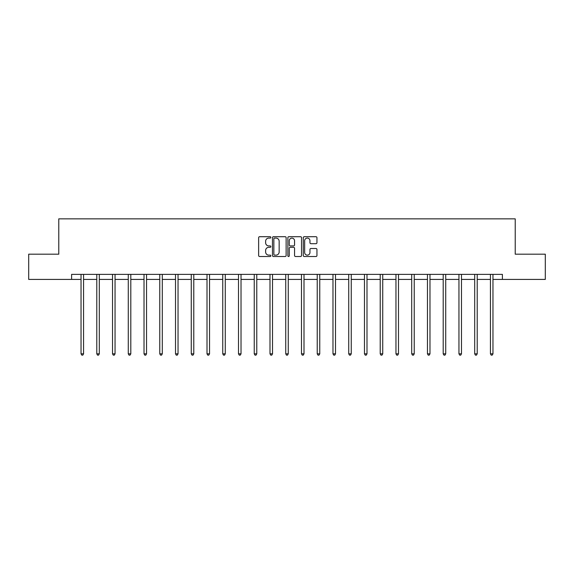 <?xml version="1.0" encoding="UTF-8"?>
<svg xmlns="http://www.w3.org/2000/svg" width="574" height="574" viewBox="0 0 574 574"><rect width="100%" height="100%" fill="white"/><g stroke="black" fill="none" stroke-linecap="round" stroke-linejoin="round"><path stroke-width="0.86" d="M270.849 237.399A0.696 0.696 0 0 0 270.16 236.71L259.627 236.71A0.99 0.99 0 0 0 258.637 237.701L258.637 255.53A0.99 0.99 0 0 0 259.627 256.521L270.16 256.521A0.696 0.696 0 0 0 270.849 255.832A0.696 0.696 0 0 0 270.16 255.136L268.797 255.136A3.171 3.171 0 0 1 265.626 251.964L265.626 250.479A3.171 3.171 0 0 1 268.797 247.308L270.16 247.308A0.696 0.696 0 0 0 270.849 246.612A0.696 0.696 0 0 0 270.16 245.923L268.797 245.923A3.171 3.171 0 0 1 265.626 242.752L265.626 241.267A3.171 3.171 0 0 1 268.797 238.095L270.16 238.095A0.696 0.696 0 0 0 270.849 237.399M315.958 243.692A0.99 0.99 0 0 0 316.948 242.702L316.948 237.701A0.99 0.99 0 0 0 315.958 236.71L304.263 236.71A0.99 0.99 0 0 0 303.273 237.701L303.273 255.53A0.99 0.99 0 0 0 304.263 256.521L315.958 256.521A0.99 0.99 0 0 0 316.948 255.53L316.948 249.489A0.99 0.99 0 0 0 315.958 248.499L310.95 248.499A0.99 0.99 0 0 0 309.96 249.489L309.96 252.488A2.648 2.648 0 0 1 307.312 255.136A2.648 2.648 0 0 1 304.658 252.488L304.658 240.743A2.648 2.648 0 0 1 307.312 238.095A2.648 2.648 0 0 1 309.96 240.743L309.96 242.702A0.99 0.99 0 0 0 310.95 243.692L315.958 243.692M71.599 279.416L28.7 279.416L28.7 254.182L58.778 254.182L58.778 218.859L515.222 218.859L515.222 254.182L545.3 254.182L545.3 279.416L502.401 279.416L502.401 274.372L71.599 274.372L71.599 279.416L81.034 279.416M286.132 237.701A0.99 0.99 0 0 0 285.142 236.71L273.454 236.71A0.99 0.99 0 0 0 272.463 237.701L272.463 255.53A0.99 0.99 0 0 0 273.454 256.521L285.142 256.521A0.99 0.99 0 0 0 286.132 255.53L286.132 237.701M288.858 236.71L300.546 236.71A0.99 0.99 0 0 1 301.537 237.701L301.537 255.53A0.99 0.99 0 0 1 300.546 256.521L295.545 256.521A0.99 0.99 0 0 1 294.555 255.53L294.555 248.298A0.99 0.99 0 0 0 293.565 247.308L290.243 247.308A0.99 0.99 0 0 0 289.253 248.298L289.253 255.832A0.696 0.696 0 0 1 288.557 256.521A0.696 0.696 0 0 1 287.868 255.832L287.868 237.701A0.99 0.99 0 0 1 288.858 236.71M83.56 279.416L96.784 279.416M99.309 279.416L112.526 279.416M115.051 279.416L128.275 279.416M130.8 279.416L144.024 279.416M146.542 279.416L159.766 279.416M162.291 279.416L175.515 279.416M178.04 279.416L191.264 279.416M193.782 279.416L207.006 279.416M209.532 279.416L222.755 279.416M225.273 279.416L238.497 279.416M241.023 279.416L254.246 279.416M256.772 279.416L269.995 279.416M272.514 279.416L285.737 279.416M288.263 279.416L301.486 279.416M304.005 279.416L317.228 279.416M319.754 279.416L332.977 279.416M335.503 279.416L348.727 279.416M351.245 279.416L364.468 279.416M366.994 279.416L380.218 279.416M382.736 279.416L395.96 279.416M398.485 279.416L411.709 279.416M414.234 279.416L427.458 279.416M429.976 279.416L443.2 279.416M445.725 279.416L458.949 279.416M461.474 279.416L474.691 279.416M477.216 279.416L490.44 279.416M492.966 279.416L502.401 279.416M274.544 238.095A0.696 0.696 0 0 0 273.848 238.791L273.848 254.44A0.696 0.696 0 0 0 274.544 255.136L275.979 255.136A3.171 3.171 0 0 0 279.151 251.964L279.151 241.267A3.171 3.171 0 0 0 275.979 238.095L274.544 238.095M294.555 240.793A2.648 2.648 0 0 0 291.908 238.145A2.648 2.648 0 0 0 289.253 240.793L289.253 244.933A0.99 0.99 0 0 0 290.243 245.923L293.565 245.923A0.99 0.99 0 0 0 294.555 244.933L294.555 240.793M83.689 274.372L83.632 274.523A1.012 1.012 0 0 0 83.56 274.896L83.56 353.828L81.034 353.828L81.034 274.896A1.012 1.012 0 0 0 80.963 274.523L80.905 274.372M83.56 353.828L82.8 355.141L81.795 355.141L81.034 353.828M99.438 274.372L99.381 274.523A1.012 1.012 0 0 0 99.309 274.896L99.309 353.828L96.784 353.828L96.784 274.896A1.012 1.012 0 0 0 96.712 274.523L96.647 274.372M99.309 353.828L98.549 355.141L97.537 355.141L96.784 353.828M115.187 274.372L115.123 274.523A1.012 1.012 0 0 0 115.051 274.896L115.051 353.828L112.526 353.828L112.526 274.896A1.012 1.012 0 0 0 112.454 274.523L112.396 274.372M115.051 353.828L114.298 355.141L113.286 355.141L112.526 353.828M130.929 274.372L130.872 274.523A1.012 1.012 0 0 0 130.8 274.896L130.8 353.828L128.275 353.828L128.275 274.896A1.012 1.012 0 0 0 128.203 274.523L128.145 274.372M130.8 353.828L130.04 355.141L129.035 355.141L128.275 353.828M146.679 274.372L146.621 274.523A1.012 1.012 0 0 0 146.542 274.896L146.542 353.828L144.024 353.828L144.024 274.896A1.012 1.012 0 0 0 143.952 274.523L143.887 274.372M146.542 353.828L145.789 355.141L144.777 355.141L144.024 353.828M162.42 274.372L162.363 274.523A1.012 1.012 0 0 0 162.291 274.896L162.291 353.828L159.766 353.828L159.766 274.896A1.012 1.012 0 0 0 159.694 274.523L159.637 274.372M162.291 353.828L161.531 355.141L160.526 355.141L159.766 353.828M178.17 274.372L178.112 274.523A1.012 1.012 0 0 0 178.04 274.896L178.04 353.828L175.515 353.828L175.515 274.896A1.012 1.012 0 0 0 175.443 274.523L175.379 274.372M178.04 353.828L177.28 355.141L176.268 355.141L175.515 353.828M193.919 274.372L193.854 274.523A1.012 1.012 0 0 0 193.782 274.896L193.782 353.828L191.264 353.828L191.264 274.896A1.012 1.012 0 0 0 191.185 274.523L191.128 274.372M193.782 353.828L193.029 355.141L192.017 355.141L191.264 353.828M209.661 274.372L209.603 274.523A1.012 1.012 0 0 0 209.532 274.896L209.532 353.828L207.006 353.828L207.006 274.896A1.012 1.012 0 0 0 206.934 274.523L206.877 274.372M209.532 353.828L208.771 355.141L207.766 355.141L207.006 353.828M225.41 274.372L225.352 274.523A1.012 1.012 0 0 0 225.273 274.896L225.273 353.828L222.755 353.828L222.755 274.896A1.012 1.012 0 0 0 222.683 274.523L222.619 274.372M225.273 353.828L224.52 355.141L223.508 355.141L222.755 353.828M241.159 274.372L241.094 274.523A1.012 1.012 0 0 0 241.023 274.896L241.023 353.828L238.497 353.828L238.497 274.896A1.012 1.012 0 0 0 238.425 274.523L238.368 274.372M241.023 353.828L240.269 355.141L239.258 355.141L238.497 353.828M256.901 274.372L256.843 274.523A1.012 1.012 0 0 0 256.772 274.896L256.772 353.828L254.246 353.828L254.246 274.896A1.012 1.012 0 0 0 254.174 274.523L254.11 274.372M256.772 353.828L256.011 355.141L254.999 355.141L254.246 353.828M272.65 274.372L272.585 274.523A1.012 1.012 0 0 0 272.514 274.896L272.514 353.828L269.995 353.828L269.995 274.896A1.012 1.012 0 0 0 269.916 274.523L269.859 274.372M272.514 353.828L271.76 355.141L270.749 355.141L269.995 353.828M288.392 274.372L288.335 274.523A1.012 1.012 0 0 0 288.263 274.896L288.263 353.828L285.737 353.828L285.737 274.896A1.012 1.012 0 0 0 285.665 274.523L285.608 274.372M288.263 353.828L287.502 355.141L286.498 355.141L285.737 353.828M304.141 274.372L304.084 274.523A1.012 1.012 0 0 0 304.005 274.896L304.005 353.828L301.486 353.828L301.486 274.896A1.012 1.012 0 0 0 301.415 274.523L301.35 274.372M304.005 353.828L303.251 355.141L302.24 355.141L301.486 353.828M319.89 274.372L319.826 274.523A1.012 1.012 0 0 0 319.754 274.896L319.754 353.828L317.228 353.828L317.228 274.896A1.012 1.012 0 0 0 317.157 274.523L317.099 274.372M319.754 353.828L319.001 355.141L317.989 355.141L317.228 353.828M335.632 274.372L335.575 274.523A1.012 1.012 0 0 0 335.503 274.896L335.503 353.828L332.977 353.828L332.977 274.896A1.012 1.012 0 0 0 332.906 274.523L332.841 274.372M335.503 353.828L334.742 355.141L333.731 355.141L332.977 353.828M351.381 274.372L351.317 274.523A1.012 1.012 0 0 0 351.245 274.896L351.245 353.828L348.727 353.828L348.727 274.896A1.012 1.012 0 0 0 348.648 274.523L348.59 274.372M351.245 353.828L350.492 355.141L349.48 355.141L348.727 353.828M367.123 274.372L367.066 274.523A1.012 1.012 0 0 0 366.994 274.896L366.994 353.828L364.468 353.828L364.468 274.896A1.012 1.012 0 0 0 364.397 274.523L364.339 274.372M366.994 353.828L366.234 355.141L365.229 355.141L364.468 353.828M382.872 274.372L382.815 274.523A1.012 1.012 0 0 0 382.736 274.896L382.736 353.828L380.218 353.828L380.218 274.896A1.012 1.012 0 0 0 380.146 274.523L380.081 274.372M382.736 353.828L381.983 355.141L380.971 355.141L380.218 353.828M398.621 274.372L398.557 274.523A1.012 1.012 0 0 0 398.485 274.896L398.485 353.828L395.96 353.828L395.96 274.896A1.012 1.012 0 0 0 395.888 274.523L395.83 274.372M398.485 353.828L397.732 355.141L396.72 355.141L395.96 353.828M414.363 274.372L414.306 274.523A1.012 1.012 0 0 0 414.234 274.896L414.234 353.828L411.709 353.828L411.709 274.896A1.012 1.012 0 0 0 411.637 274.523L411.58 274.372M414.234 353.828L413.474 355.141L412.469 355.141L411.709 353.828M430.113 274.372L430.048 274.523A1.012 1.012 0 0 0 429.976 274.896L429.976 353.828L427.458 353.828L427.458 274.896A1.012 1.012 0 0 0 427.379 274.523L427.321 274.372M429.976 353.828L429.223 355.141L428.211 355.141L427.458 353.828M445.854 274.372L445.797 274.523A1.012 1.012 0 0 0 445.725 274.896L445.725 353.828L443.2 353.828L443.2 274.896A1.012 1.012 0 0 0 443.128 274.523L443.071 274.372M445.725 353.828L444.965 355.141L443.96 355.141L443.2 353.828M461.604 274.372L461.546 274.523A1.012 1.012 0 0 0 461.474 274.896L461.474 353.828L458.949 353.828L458.949 274.896A1.012 1.012 0 0 0 458.877 274.523L458.813 274.372M461.474 353.828L460.714 355.141L459.702 355.141L458.949 353.828M477.353 274.372L477.288 274.523A1.012 1.012 0 0 0 477.216 274.896L477.216 353.828L474.691 353.828L474.691 274.896A1.012 1.012 0 0 0 474.619 274.523L474.562 274.372M477.216 353.828L476.463 355.141L475.451 355.141L474.691 353.828M493.095 274.372L493.037 274.523A1.012 1.012 0 0 0 492.966 274.896L492.966 353.828L490.44 353.828L490.44 274.896A1.012 1.012 0 0 0 490.368 274.523L490.311 274.372M492.966 353.828L492.205 355.141L491.201 355.141L490.44 353.828"/></g></svg>
